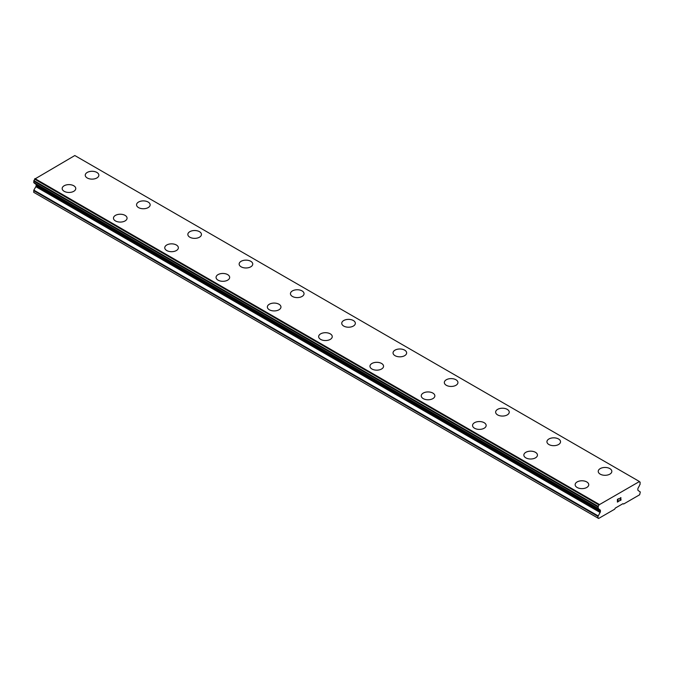 <?xml version="1.0" encoding="UTF-8"?>
<svg xmlns="http://www.w3.org/2000/svg" width="674" height="674" viewBox="0 0 674 674"><rect width="100%" height="100%" fill="white"/><g stroke="black" fill="none" stroke-linecap="round" stroke-linejoin="round"><path stroke-width="1.01" d="M96.862 172.443A6.799 3.926 180 0 1 98.851 175.215A6.799 3.926 180 0 1 94.655 178.829A6.799 3.926 180 0 1 87.241 177.978A6.799 3.926 180 0 1 85.253 175.206A6.799 3.926 180 0 1 89.457 171.592A6.799 3.926 180 0 1 96.862 172.443M85.253 175.206A6.799 3.926 180 0 1 89.448 171.575A6.799 3.926 180 0 1 96.862 172.426A6.799 3.926 180 0 1 98.851 175.206M148.162 202.057A6.799 3.926 180 0 1 150.15 204.829A6.799 3.926 180 0 1 145.955 208.451A6.799 3.926 180 0 1 138.541 207.6A6.799 3.926 180 0 1 136.552 204.82A6.799 3.926 180 0 1 140.756 201.206A6.799 3.926 180 0 1 148.162 202.057M136.552 204.82A6.799 3.926 180 0 1 140.748 201.197A6.799 3.926 180 0 1 148.162 202.048A6.799 3.926 180 0 1 150.15 204.82M199.453 231.679A6.799 3.926 180 0 1 201.45 234.442A6.799 3.926 180 0 1 197.255 238.065A6.799 3.926 180 0 1 189.841 237.214A6.799 3.926 180 0 1 187.844 234.442A6.799 3.926 180 0 1 192.048 230.828A6.799 3.926 180 0 1 199.453 231.679M187.844 234.442A6.799 3.926 180 0 1 192.048 230.811A6.799 3.926 180 0 1 199.453 231.662A6.799 3.926 180 0 1 201.45 234.442M239.144 264.065A6.799 3.926 180 0 1 243.348 260.442A6.799 3.926 180 0 1 250.753 261.293A6.799 3.926 180 0 1 252.75 264.065M250.753 261.276A6.799 3.926 180 0 1 252.75 264.056A6.799 3.926 180 0 1 248.546 267.679A6.799 3.926 180 0 1 241.14 266.828A6.799 3.926 180 0 1 239.144 264.056A6.799 3.926 180 0 1 243.339 260.425A6.799 3.926 180 0 1 250.753 261.276M290.443 293.679A6.799 3.926 180 0 1 294.648 290.056A6.799 3.926 180 0 1 302.053 290.907A6.799 3.926 180 0 1 304.041 293.679M302.053 290.898A6.799 3.926 180 0 1 304.041 293.67A6.799 3.926 180 0 1 299.846 297.301A6.799 3.926 180 0 1 292.432 296.45A6.799 3.926 180 0 1 290.443 293.67A6.799 3.926 180 0 1 294.639 290.047A6.799 3.926 180 0 1 302.053 290.898M341.743 323.293A6.799 3.926 180 0 1 345.939 319.661A6.799 3.926 180 0 1 353.353 320.512A6.799 3.926 180 0 1 355.341 323.293A6.799 3.926 180 0 1 351.146 326.915A6.799 3.926 180 0 1 343.732 326.064A6.799 3.926 180 0 1 341.743 323.293A6.799 3.926 180 0 1 345.947 319.678A6.799 3.926 180 0 1 353.353 320.529A6.799 3.926 180 0 1 355.341 323.293M393.043 352.906A6.799 3.926 180 0 1 397.239 349.275A6.799 3.926 180 0 1 404.653 350.126A6.799 3.926 180 0 1 406.641 352.915A6.799 3.926 180 0 1 402.445 356.529A6.799 3.926 180 0 1 395.031 355.678A6.799 3.926 180 0 1 393.043 352.906A6.799 3.926 180 0 1 397.247 349.292A6.799 3.926 180 0 1 404.653 350.143A6.799 3.926 180 0 1 406.641 352.906M444.334 382.52A6.799 3.926 180 0 1 448.539 378.898A6.799 3.926 180 0 1 455.944 379.748A6.799 3.926 180 0 1 457.941 382.529A6.799 3.926 180 0 1 453.737 386.151A6.799 3.926 180 0 1 446.331 385.301A6.799 3.926 180 0 1 444.334 382.52A6.799 3.926 180 0 1 448.539 378.906A6.799 3.926 180 0 1 455.944 379.757A6.799 3.926 180 0 1 457.941 382.52M495.634 412.143A6.799 3.926 180 0 1 499.83 408.511A6.799 3.926 180 0 1 507.244 409.362A6.799 3.926 180 0 1 509.241 412.143A6.799 3.926 180 0 1 505.037 415.765A6.799 3.926 180 0 1 497.631 414.914A6.799 3.926 180 0 1 495.634 412.143A6.799 3.926 180 0 1 499.838 408.528A6.799 3.926 180 0 1 507.244 409.379A6.799 3.926 180 0 1 509.241 412.143M546.934 441.756A6.799 3.926 180 0 1 551.13 438.125A6.799 3.926 180 0 1 558.544 438.976A6.799 3.926 180 0 1 560.532 441.765A6.799 3.926 180 0 1 556.336 445.379A6.799 3.926 180 0 1 548.922 444.528A6.799 3.926 180 0 1 546.934 441.756A6.799 3.926 180 0 1 551.138 438.142A6.799 3.926 180 0 1 558.544 438.993A6.799 3.926 180 0 1 560.532 441.756M598.234 471.37A6.799 3.926 180 0 1 602.43 467.748A6.799 3.926 180 0 1 609.844 468.599A6.799 3.926 180 0 1 611.832 471.379A6.799 3.926 180 0 1 607.636 475.001A6.799 3.926 180 0 1 600.222 474.151A6.799 3.926 180 0 1 598.234 471.37A6.799 3.926 180 0 1 602.438 467.756A6.799 3.926 180 0 1 609.844 468.607A6.799 3.926 180 0 1 611.832 471.37M62.168 188.535A6.799 3.926 180 0 1 66.364 184.903A6.799 3.926 180 0 1 73.778 185.754A6.799 3.926 180 0 1 75.766 188.543A6.799 3.926 180 0 1 71.57 192.157A6.799 3.926 180 0 1 64.156 191.306A6.799 3.926 180 0 1 62.168 188.535A6.799 3.926 180 0 1 66.372 184.92A6.799 3.926 180 0 1 73.778 185.771A6.799 3.926 180 0 1 75.766 188.535M113.468 218.149A6.799 3.926 180 0 1 117.664 214.517A6.799 3.926 180 0 1 125.078 215.377A6.799 3.926 180 0 1 127.066 218.157A6.799 3.926 180 0 1 122.87 221.78A6.799 3.926 180 0 1 115.456 220.929A6.799 3.926 180 0 1 113.468 218.149A6.799 3.926 180 0 1 117.672 214.534A6.799 3.926 180 0 1 125.078 215.385A6.799 3.926 180 0 1 127.066 218.149M164.759 247.762A6.799 3.926 180 0 1 168.963 244.14A6.799 3.926 180 0 1 176.369 244.991A6.799 3.926 180 0 1 178.366 247.771A6.799 3.926 180 0 1 174.17 251.394A6.799 3.926 180 0 1 166.756 250.543A6.799 3.926 180 0 1 164.759 247.762A6.799 3.926 180 0 1 168.963 244.148A6.799 3.926 180 0 1 176.369 245.007A6.799 3.926 180 0 1 178.366 247.762M216.059 277.385A6.799 3.926 180 0 1 220.263 273.754A6.799 3.926 180 0 1 227.669 274.604A6.799 3.926 180 0 1 229.666 277.393A6.799 3.926 180 0 1 225.461 281.007A6.799 3.926 180 0 1 218.056 280.157A6.799 3.926 180 0 1 216.059 277.385A6.799 3.926 180 0 1 220.263 273.77A6.799 3.926 180 0 1 227.669 274.621A6.799 3.926 180 0 1 229.666 277.385M267.359 306.999A6.799 3.926 180 0 1 271.555 303.367A6.799 3.926 180 0 1 278.969 304.227A6.799 3.926 180 0 1 280.957 307.007A6.799 3.926 180 0 1 276.761 310.63A6.799 3.926 180 0 1 269.347 309.779A6.799 3.926 180 0 1 267.359 306.999A6.799 3.926 180 0 1 271.563 303.384A6.799 3.926 180 0 1 278.969 304.235A6.799 3.926 180 0 1 280.957 306.999M318.659 336.612A6.799 3.926 180 0 1 322.854 332.99A6.799 3.926 180 0 1 330.268 333.841A6.799 3.926 180 0 1 332.257 336.621A6.799 3.926 180 0 1 328.061 340.244A6.799 3.926 180 0 1 320.647 339.393A6.799 3.926 180 0 1 318.659 336.612A6.799 3.926 180 0 1 322.863 332.998A6.799 3.926 180 0 1 330.268 333.857A6.799 3.926 180 0 1 332.257 336.612M369.959 366.235A6.799 3.926 180 0 1 374.154 362.604A6.799 3.926 180 0 1 381.568 363.454A6.799 3.926 180 0 1 383.557 366.243A6.799 3.926 180 0 1 379.361 369.858A6.799 3.926 180 0 1 371.947 369.007A6.799 3.926 180 0 1 369.959 366.235A6.799 3.926 180 0 1 374.163 362.62A6.799 3.926 180 0 1 381.568 363.471A6.799 3.926 180 0 1 383.557 366.235M421.25 395.849A6.799 3.926 180 0 1 425.454 392.217A6.799 3.926 180 0 1 432.86 393.077A6.799 3.926 180 0 1 434.856 395.857A6.799 3.926 180 0 1 430.661 399.48A6.799 3.926 180 0 1 423.247 398.629A6.799 3.926 180 0 1 421.25 395.849A6.799 3.926 180 0 1 425.454 392.234A6.799 3.926 180 0 1 432.86 393.085A6.799 3.926 180 0 1 434.856 395.849M484.159 422.708A6.799 3.926 180 0 1 486.156 425.471A6.799 3.926 180 0 1 481.952 429.094A6.799 3.926 180 0 1 474.547 428.243A6.799 3.926 180 0 1 472.55 425.463A6.799 3.926 180 0 1 476.754 421.848A6.799 3.926 180 0 1 484.159 422.708M472.55 425.463A6.799 3.926 180 0 1 476.745 421.84A6.799 3.926 180 0 1 484.159 422.691A6.799 3.926 180 0 1 486.156 425.463M535.459 452.321A6.799 3.926 180 0 1 537.448 455.093A6.799 3.926 180 0 1 533.252 458.708A6.799 3.926 180 0 1 525.838 457.857A6.799 3.926 180 0 1 523.85 455.085A6.799 3.926 180 0 1 528.054 451.47A6.799 3.926 180 0 1 535.459 452.321M523.85 455.085A6.799 3.926 180 0 1 528.045 451.454A6.799 3.926 180 0 1 535.459 452.305A6.799 3.926 180 0 1 537.448 455.085M586.759 481.935A6.799 3.926 180 0 1 588.747 484.707A6.799 3.926 180 0 1 584.552 488.33A6.799 3.926 180 0 1 577.138 487.479A6.799 3.926 180 0 1 575.149 484.699A6.799 3.926 180 0 1 579.354 481.084A6.799 3.926 180 0 1 586.759 481.935M575.149 484.699A6.799 3.926 180 0 1 579.345 481.067A6.799 3.926 180 0 1 586.759 481.927A6.799 3.926 180 0 1 588.747 484.699M617.544 499.485L617.544 500.563L617.544 499.485L618.74 498.794L617.544 499.485M617.544 500.563L618.193 500.192M618.201 500.369L617.544 500.748L618.193 500.361M617.544 501.827L618.74 501.136M617.392 502.088L618.74 501.313L617.392 502.096L617.392 499.392L618.74 498.617M619.684 498.752L620.923 497.614M620.931 498.406L620.594 499.105L620.923 498.398M620.594 499.105L619.869 500.479L620.594 499.097M619.869 500.479L621.142 499.746M619.541 500.849L621.142 499.923L619.541 500.849L620.88 498.153L620.569 497.741L619.836 498.667L619.937 498.221L620.779 497.741M600.113 512.467A1.449 0.834 -60 0 0 600.416 511.456L600.416 510.606A1.449 0.834 -60 0 0 600.113 509.94L598.891 509.14A1.811 1.045 -60 0 0 598.554 508.634A1.811 1.045 -60 0 0 598.2 508.55L598.2 506.351A1.811 1.045 -60 0 0 598.916 504.919L639.365 481.573A1.811 1.045 -60 0 0 639.702 482.087A1.811 1.045 -60 0 0 640.073 482.171L640.081 484.37A1.811 1.045 -60 0 0 639.39 485.752L638.16 487.976A1.449 0.834 -60 0 0 637.865 488.987L637.865 489.838A1.449 0.834 -60 0 0 638.16 490.504L640.3 491.978L639.66 494.767L623.627 504.026L622.987 503.655L615.295 508.095L614.654 509.207L598.622 518.466L597.981 518.095L597.981 516.41L600.113 512.467L35.84 186.681L33.852 190.127L33.7 192.309L597.981 518.095M35.874 184.179A1.449 0.834 -60 0 1 36.135 184.819L36.135 185.67A1.449 0.834 -60 0 1 35.84 186.681M34.551 183.16A1.811 1.045 -60 0 1 34.61 183.353L598.975 509.283L34.719 183.513M639.095 481.32L74.822 155.534L34.635 179.141A1.811 1.045 -60 0 1 33.927 180.565L33.81 182.738L598.015 508.44M599.178 504.371L34.905 178.585M598.891 509.14L34.61 183.353M600.113 509.94L599.018 509.308L600.113 509.94M640.073 482.171L639.449 481.809M599.018 504.641L34.745 178.863M598.916 504.919L34.635 179.141M598.2 506.351L33.927 180.565M597.981 506.882L33.7 181.104M597.981 508.272L33.7 182.494M600.416 510.606L36.135 184.819M600.416 511.456L36.135 185.67M598.133 515.905L33.852 190.127M597.981 516.41L33.7 190.632M640.19 482.196L639.424 481.758M598.091 508.525L33.81 182.738"/></g></svg>

